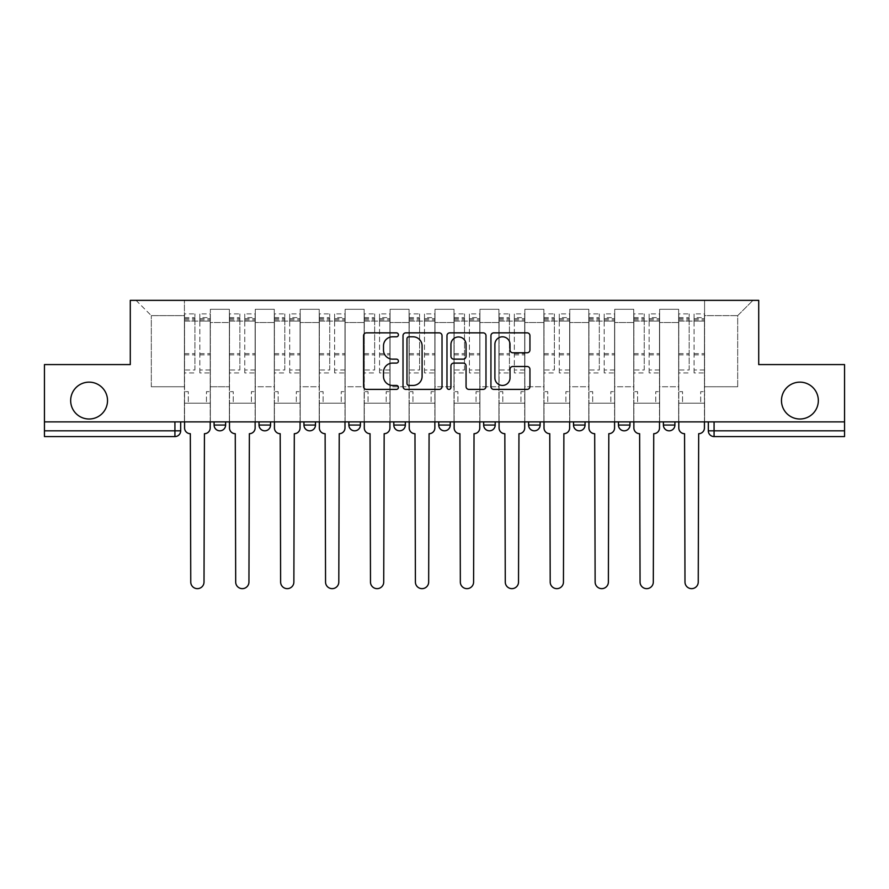 <?xml version="1.0" encoding="UTF-8"?>
<svg xmlns="http://www.w3.org/2000/svg" width="889" height="889" viewBox="0 0 889 889"><rect width="100%" height="100%" fill="white"/><g stroke="black" fill="none" stroke-linecap="round" stroke-linejoin="round"><path stroke-width="0.67" stroke-dasharray="4.45 3.33" d="M398.416 334.831A1.978 1.978 0 0 0 396.438 332.853L366.401 332.853A2.823 2.823 0 0 0 363.579 335.675L363.579 386.559A2.823 2.823 0 0 0 366.401 389.393L396.438 389.393A1.978 1.978 0 0 0 398.416 387.415A1.978 1.978 0 0 0 396.438 385.437L392.549 385.437A9.046 9.046 0 0 1 383.503 376.391L383.503 372.147A9.046 9.046 0 0 1 392.549 363.101L396.438 363.101A1.978 1.978 0 0 0 398.416 361.123A1.978 1.978 0 0 0 396.438 359.145L392.549 359.145A9.046 9.046 0 0 1 383.503 350.099L383.503 345.854A9.046 9.046 0 0 1 392.549 336.809L396.438 336.809A1.978 1.978 0 0 0 398.416 334.831M781.475 400.583A18.436 18.436 0 0 0 799.911 419.008A18.436 18.436 0 0 0 818.336 400.583A18.436 18.436 0 0 0 799.911 382.148A18.436 18.436 0 0 0 781.475 400.583M70.664 400.583A18.436 18.436 0 0 0 89.089 419.008A18.436 18.436 0 0 0 107.525 400.583A18.436 18.436 0 0 0 89.089 382.148A18.436 18.436 0 0 0 70.664 400.583M663.394 421.886L674.907 421.886L674.907 425.064A5.756 5.756 0 0 1 669.15 430.821A5.756 5.756 0 0 1 663.394 425.064L663.394 421.886L674.907 421.886M618.455 421.886L629.979 421.886L618.455 421.886L618.455 425.064A5.756 5.756 0 0 0 624.222 430.821A5.756 5.756 0 0 0 629.979 425.064L618.455 425.064M585.051 421.886L573.527 421.886L585.051 421.886L585.051 425.064A5.756 5.756 0 0 1 579.295 430.821A5.756 5.756 0 0 1 573.527 425.064L585.051 425.064M528.599 421.886L540.123 421.886L528.599 421.886L528.599 425.064A5.756 5.756 0 0 0 534.356 430.821A5.756 5.756 0 0 0 540.123 425.064L528.599 425.064M483.672 421.886L495.195 421.886L483.672 421.886M438.744 421.886L450.256 421.886L438.744 421.886M393.805 421.886L405.328 421.886L393.805 421.886L393.805 425.064L405.328 425.064M360.401 421.886L348.877 421.886L360.401 421.886L360.401 425.064A5.756 5.756 0 0 1 354.644 430.821A5.756 5.756 0 0 1 348.877 425.064L360.401 425.064M303.949 421.886L315.473 421.886L315.473 425.064L303.949 425.064L303.949 421.886L315.473 421.886M259.021 421.886L270.545 421.886L259.021 421.886L259.021 425.064L270.545 425.064A5.756 5.756 0 0 1 264.778 430.821M214.093 421.886L225.606 421.886L214.093 421.886L214.093 425.064L225.606 425.064A5.756 5.756 0 0 1 219.85 430.821M844.55 421.886L44.45 421.886L44.45 364.579L130.283 364.579L130.283 300.349L758.717 300.349L758.717 364.579L844.55 364.579L844.55 430.821L708.322 430.821A5.756 5.756 0 0 0 714.078 436.577L844.55 436.577L844.55 430.821M44.45 421.886L174.922 421.886L44.45 421.886L44.45 436.577L174.922 436.577L174.922 430.821L44.45 430.821M210.349 322.529L210.349 386.748L210.349 322.529L229.351 322.529L229.351 309.283L229.351 386.748L229.351 322.529L210.349 322.529M210.349 421.886L210.349 309.283L229.351 309.283L210.349 309.283L210.349 421.886L210.349 403.173L184.423 403.173L210.349 403.173L210.349 421.886L184.423 421.886L184.423 300.349L704.577 300.349L136.039 300.349L184.423 300.349L184.423 386.748L184.423 315.617L151.308 315.617L184.423 315.617L184.423 300.349L184.423 421.886L184.423 403.173L184.423 421.886L210.349 421.886M229.351 421.886L229.351 309.283L210.349 309.283L229.351 309.283L229.351 421.886L229.351 403.173L255.276 403.173L229.351 403.173L229.351 421.886L255.276 421.886L255.276 309.283L255.276 322.529L255.276 309.283L274.29 309.283L274.29 322.529L274.29 309.283L255.276 309.283L255.276 421.886L255.276 403.173L255.276 421.886L229.351 421.886M255.276 386.748L255.276 322.529L255.276 386.748L274.29 386.748L274.29 322.529L274.29 386.748L255.276 386.748M274.29 421.886L274.29 309.283L255.276 309.283L274.29 309.283L274.29 421.886L274.29 403.173L300.204 403.173L274.29 403.173L274.29 421.886L300.204 421.886L300.204 309.283L300.204 322.529L300.204 309.283L319.218 309.283L319.218 322.529L319.218 309.283L300.204 309.283L300.204 421.886L300.204 403.173L300.204 421.886L274.29 421.886M300.204 386.748L300.204 322.529L300.204 386.748L319.218 386.748L319.218 322.529L319.218 386.748L300.204 386.748M319.218 421.886L319.218 309.283L300.204 309.283L319.218 309.283L319.218 421.886L319.218 403.173L345.132 403.173L319.218 403.173L319.218 421.886L345.132 421.886L345.132 309.283L345.132 322.529L345.132 309.283L364.146 309.283L364.146 322.529L364.146 309.283L345.132 309.283L345.132 421.886L345.132 403.173L345.132 421.886L319.218 421.886M345.132 386.748L345.132 322.529L345.132 386.748L364.146 386.748L364.146 322.529L364.146 386.748L345.132 386.748M364.146 421.886L364.146 309.283L345.132 309.283L364.146 309.283L364.146 421.886L364.146 403.173L390.071 403.173L364.146 403.173L364.146 421.886L390.071 421.886L390.071 309.283L390.071 322.529L390.071 309.283L409.073 309.283L409.073 322.529L409.073 309.283L390.071 309.283L390.071 421.886L390.071 403.173L390.071 421.886L364.146 421.886M390.071 386.748L390.071 322.529L390.071 386.748L409.073 386.748L409.073 322.529L409.073 386.748L390.071 386.748M409.073 421.886L409.073 309.283L390.071 309.283L409.073 309.283L409.073 421.886L409.073 403.173L434.999 403.173L409.073 403.173L409.073 421.886L434.999 421.886L434.999 309.283L434.999 322.529L434.999 309.283L454.001 309.283L454.001 322.529L454.001 309.283L434.999 309.283L434.999 421.886L434.999 403.173L434.999 421.886L409.073 421.886M434.999 386.748L434.999 322.529L434.999 386.748L454.001 386.748L454.001 322.529L454.001 386.748L434.999 386.748M454.001 421.886L454.001 309.283L434.999 309.283L454.001 309.283L454.001 421.886L454.001 403.173L479.927 403.173L454.001 403.173L454.001 421.886L479.927 421.886L479.927 309.283L479.927 322.529L479.927 309.283L498.929 309.283L498.929 322.529L498.929 309.283L479.927 309.283L479.927 421.886L479.927 403.173L479.927 421.886L454.001 421.886M479.927 386.748L479.927 322.529L479.927 386.748L498.929 386.748L498.929 322.529L498.929 386.748L479.927 386.748M498.929 421.886L498.929 309.283L479.927 309.283L498.929 309.283L498.929 421.886L498.929 403.173L524.854 403.173L498.929 403.173L498.929 421.886L524.854 421.886L524.854 309.283L524.854 322.529L524.854 309.283L543.868 309.283L543.868 322.529L543.868 309.283L524.854 309.283L524.854 421.886L524.854 403.173L524.854 421.886L498.929 421.886M524.854 386.748L524.854 322.529L524.854 386.748L543.868 386.748L543.868 322.529L543.868 386.748L524.854 386.748M543.868 421.886L543.868 309.283L524.854 309.283L543.868 309.283L543.868 421.886L543.868 403.173L569.782 403.173L543.868 403.173L543.868 421.886L569.782 421.886L569.782 309.283L569.782 322.529L569.782 309.283L588.796 309.283L588.796 322.529L588.796 309.283L569.782 309.283L569.782 421.886L569.782 403.173L569.782 421.886L543.868 421.886M569.782 386.748L569.782 322.529L569.782 386.748L588.796 386.748L588.796 322.529L588.796 386.748L569.782 386.748M588.796 421.886L588.796 309.283L569.782 309.283L588.796 309.283L588.796 421.886L588.796 403.173L614.71 403.173L588.796 403.173L588.796 421.886L614.71 421.886L614.71 309.283L614.71 322.529L614.71 309.283L633.724 309.283L633.724 322.529L633.724 309.283L614.71 309.283L614.71 421.886L614.71 403.173L614.71 421.886L588.796 421.886M614.71 386.748L614.71 322.529L614.71 386.748L633.724 386.748L633.724 322.529L633.724 386.748L614.71 386.748M633.724 421.886L633.724 309.283L614.71 309.283L633.724 309.283L633.724 421.886L633.724 403.173L659.649 403.173L633.724 403.173L633.724 421.886L659.649 421.886L659.649 309.283L659.649 322.529L659.649 309.283L678.651 309.283L678.651 322.529L678.651 309.283L659.649 309.283L659.649 421.886L659.649 403.173L659.649 421.886L633.724 421.886M659.649 386.748L659.649 322.529L659.649 386.748L678.651 386.748L678.651 322.529L678.651 386.748L659.649 386.748M678.651 421.886L678.651 309.283L659.649 309.283L678.651 309.283L678.651 421.886L678.651 403.173L704.577 403.173L678.651 403.173L678.651 421.886L704.577 421.886L704.577 300.349L752.961 300.349L704.577 300.349L704.577 315.617L737.692 315.617L704.577 315.617L704.577 386.748L704.577 300.349L704.577 421.886L678.651 421.886L704.577 421.886L704.577 403.173L704.577 421.886L678.651 421.886M210.349 386.748L229.351 386.748L210.349 386.748M151.308 386.748L151.308 315.617L151.308 386.748L184.423 386.748L151.308 386.748M737.692 386.748L737.692 315.617L752.961 300.349L737.692 315.617L737.692 386.748L704.577 386.748L737.692 386.748M714.078 421.886L708.322 421.886L714.078 421.886L714.078 436.577M174.922 421.886L180.678 421.886L174.922 421.886L174.922 430.821L180.678 430.821M450.256 425.064L438.744 425.064A5.756 5.756 0 0 0 444.5 430.821M495.195 425.064A5.756 5.756 0 0 1 489.428 430.821A5.756 5.756 0 0 1 483.672 425.064L495.195 425.064M136.039 300.349L151.308 315.617L136.039 300.349M442.022 386.559L442.022 335.675A2.823 2.823 0 0 0 439.199 332.853L405.84 332.853A2.823 2.823 0 0 0 403.017 335.675L403.017 386.559A2.823 2.823 0 0 0 405.84 389.393L439.199 389.393A2.823 2.823 0 0 0 442.022 386.559M408.951 336.809A1.978 1.978 0 0 0 406.973 338.787L406.973 383.459A1.978 1.978 0 0 0 408.951 385.437L413.052 385.437A9.046 9.046 0 0 0 422.097 376.391L422.097 345.854A9.046 9.046 0 0 0 413.052 336.809L408.951 336.809M449.801 332.853L483.16 332.853A2.823 2.823 0 0 1 485.983 335.675L485.983 386.559A2.823 2.823 0 0 1 483.16 389.393L468.881 389.393A2.823 2.823 0 0 1 466.058 386.559L466.058 365.924A2.823 2.823 0 0 0 463.225 363.101L453.757 363.101A2.823 2.823 0 0 0 450.934 365.924L450.934 387.415A1.978 1.978 0 0 1 448.956 389.393A1.978 1.978 0 0 1 446.978 387.415L446.978 335.675A2.823 2.823 0 0 1 449.801 332.853M466.058 344.51A7.568 7.568 0 0 0 458.491 336.953A7.568 7.568 0 0 0 450.934 344.51L450.934 356.311A2.823 2.823 0 0 0 453.757 359.145L463.225 359.145A2.823 2.823 0 0 0 466.058 356.311L466.058 344.51M512.842 352.777L527.121 352.777A2.823 2.823 0 0 0 529.944 349.955L529.944 335.675A2.823 2.823 0 0 0 527.121 332.853L493.762 332.853A2.823 2.823 0 0 0 490.939 335.675L490.939 386.559A2.823 2.823 0 0 0 493.762 389.393L527.121 389.393A2.823 2.823 0 0 0 529.944 386.559L529.944 369.324A2.823 2.823 0 0 0 527.121 366.49L512.842 366.49A2.823 2.823 0 0 0 510.019 369.324L510.019 377.869A7.568 7.568 0 0 1 502.452 385.437A7.568 7.568 0 0 1 494.895 377.869L494.895 344.365A7.568 7.568 0 0 1 502.452 336.809A7.568 7.568 0 0 1 510.019 344.365L510.019 349.955A2.823 2.823 0 0 0 512.842 352.777M204.437 433.699L204.014 582.028A6.623 6.623 0 0 1 197.38 588.651A6.623 6.623 0 0 1 190.757 582.028L190.324 433.699A5.756 5.756 0 0 1 184.568 427.942L184.568 317.629L184.568 369.991L194.935 369.991L194.935 317.629L194.935 321.085L210.204 321.085L210.204 317.629L210.204 372.924L210.204 313.884L210.204 427.942A5.756 5.756 0 0 1 204.437 433.699M210.204 421.886L210.204 403.173L206.459 403.173L210.204 403.173L210.204 391.649L206.459 391.649L206.459 403.173L206.459 391.649L210.204 391.649L210.204 321.085L199.836 321.085L199.836 317.629L210.204 317.629M184.568 421.886L184.568 391.649L188.312 391.649L188.312 403.173L184.568 403.173L188.312 403.173L188.312 391.649L184.568 391.649L184.568 321.085L199.836 321.085L199.836 313.884L210.204 313.884M210.204 369.991L199.836 369.991L199.836 317.629M199.836 369.991L199.836 372.924L210.204 372.924M199.836 372.924L199.836 313.884M194.935 369.991L194.935 313.884L194.935 321.085L184.568 321.085L184.568 313.884L194.935 313.884M184.568 369.991L184.568 372.924L194.935 372.924M184.568 372.924L184.568 313.884M249.376 433.699L248.942 582.028A6.623 6.623 0 0 1 242.319 588.651A6.623 6.623 0 0 1 235.696 582.028L235.263 433.699A5.756 5.756 0 0 1 229.495 427.942L229.495 317.629L229.495 369.991L239.863 369.991L239.863 317.629L239.863 321.085L255.132 321.085L255.132 317.629L255.132 372.924L255.132 313.884L255.132 427.942A5.756 5.756 0 0 1 249.376 433.699M255.132 421.886L255.132 403.173L251.387 403.173L255.132 403.173L255.132 391.649L251.387 391.649L251.387 403.173L251.387 391.649L255.132 391.649L255.132 321.085L244.764 321.085L244.764 317.629L255.132 317.629M229.495 421.886L229.495 391.649L233.24 391.649L233.24 403.173L229.495 403.173L233.24 403.173L233.24 391.649L229.495 391.649L229.495 321.085L244.764 321.085L244.764 313.884L255.132 313.884M255.132 369.991L244.764 369.991L244.764 317.629M244.764 369.991L244.764 372.924L255.132 372.924M244.764 372.924L244.764 313.884M239.863 369.991L239.863 313.884L239.863 321.085L229.495 321.085L229.495 313.884L239.863 313.884M229.495 369.991L229.495 372.924L239.863 372.924M229.495 372.924L229.495 313.884M294.303 433.699L293.87 582.028A6.623 6.623 0 0 1 287.247 588.651A6.623 6.623 0 0 1 280.624 582.028L280.191 433.699A5.756 5.756 0 0 1 274.423 427.942L274.423 317.629L274.423 369.991L284.802 369.991L284.802 317.629L284.802 321.085L300.06 321.085L300.06 317.629L300.06 372.924L300.06 313.884L300.06 427.942A5.756 5.756 0 0 1 294.303 433.699M300.06 421.886L300.06 403.173L296.315 403.173L300.06 403.173L300.06 391.649L296.315 391.649L296.315 403.173L296.315 391.649L300.06 391.649L300.06 321.085L289.692 321.085L289.692 317.629L300.06 317.629M274.423 421.886L274.423 391.649L278.168 391.649L278.168 403.173L274.423 403.173L278.168 403.173L278.168 391.649L274.423 391.649L274.423 321.085L289.692 321.085L289.692 313.884L300.06 313.884M300.06 369.991L289.692 369.991L289.692 317.629M289.692 369.991L289.692 372.924L300.06 372.924M289.692 372.924L289.692 313.884M284.802 369.991L284.802 313.884L284.802 321.085L274.423 321.085L274.423 313.884L284.802 313.884M274.423 369.991L274.423 372.924L284.802 372.924M274.423 372.924L274.423 313.884M339.231 433.699L338.798 582.028A6.623 6.623 0 0 1 332.175 588.651A6.623 6.623 0 0 1 325.552 582.028L325.118 433.699A5.756 5.756 0 0 1 319.362 427.942L319.362 317.629L319.362 369.991L329.73 369.991L329.73 317.629L329.73 321.085L344.988 321.085L344.988 317.629L344.988 372.924L344.988 313.884L344.988 427.942A5.756 5.756 0 0 1 339.231 433.699M344.988 421.886L344.988 403.173L341.243 403.173L344.988 403.173L344.988 391.649L341.243 391.649L341.243 403.173L341.243 391.649L344.988 391.649L344.988 321.085L334.62 321.085L334.62 317.629L344.988 317.629M319.362 421.886L319.362 391.649L323.107 391.649L323.107 403.173L319.362 403.173L323.107 403.173L323.107 391.649L319.362 391.649L319.362 321.085L334.62 321.085L334.62 313.884L344.988 313.884M344.988 369.991L334.62 369.991L334.62 317.629M334.62 369.991L334.62 372.924L344.988 372.924M334.62 372.924L334.62 313.884M329.73 369.991L329.73 313.884L329.73 321.085L319.362 321.085L319.362 313.884L329.73 313.884M319.362 369.991L319.362 372.924L329.73 372.924M319.362 372.924L319.362 313.884M384.159 433.699L383.726 582.028A6.623 6.623 0 0 1 377.103 588.651A6.623 6.623 0 0 1 370.48 582.028L370.046 433.699A5.756 5.756 0 0 1 364.29 427.942L364.29 317.629L364.29 369.991L374.658 369.991L374.658 317.629L374.658 321.085L389.927 321.085L389.927 317.629L389.927 372.924L389.927 313.884L389.927 427.942A5.756 5.756 0 0 1 384.159 433.699M389.927 421.886L389.927 403.173L386.182 403.173L389.927 403.173L389.927 391.649L386.182 391.649L386.182 403.173L386.182 391.649L389.927 391.649L389.927 321.085L379.559 321.085L379.559 317.629L389.927 317.629M364.29 421.886L364.29 391.649L368.035 391.649L368.035 403.173L364.29 403.173L368.035 403.173L368.035 391.649L364.29 391.649L364.29 321.085L379.559 321.085L379.559 313.884L389.927 313.884M389.927 369.991L379.559 369.991L379.559 317.629M379.559 369.991L379.559 372.924L389.927 372.924M379.559 372.924L379.559 313.884M374.658 369.991L374.658 313.884L374.658 321.085L364.29 321.085L364.29 313.884L374.658 313.884M364.29 369.991L364.29 372.924L374.658 372.924M364.29 372.924L364.29 313.884M429.087 433.699L428.665 582.028A6.623 6.623 0 0 1 422.031 588.651A6.623 6.623 0 0 1 415.407 582.028L414.974 433.699A5.756 5.756 0 0 1 409.218 427.942L409.218 317.629L409.218 369.991L419.586 369.991L419.586 317.629L419.586 321.085L434.854 321.085L434.854 317.629L434.854 372.924L434.854 313.884L434.854 427.942A5.756 5.756 0 0 1 429.087 433.699M434.854 421.886L434.854 403.173L431.109 403.173L434.854 403.173L434.854 391.649L431.109 391.649L431.109 403.173L431.109 391.649L434.854 391.649L434.854 321.085L424.486 321.085L424.486 317.629L434.854 317.629M409.218 421.886L409.218 391.649L412.963 391.649L412.963 403.173L409.218 403.173L412.963 403.173L412.963 391.649L409.218 391.649L409.218 321.085L424.486 321.085L424.486 313.884L434.854 313.884M434.854 369.991L424.486 369.991L424.486 317.629M424.486 369.991L424.486 372.924L434.854 372.924M424.486 372.924L424.486 313.884M419.586 369.991L419.586 313.884L419.586 321.085L409.218 321.085L409.218 313.884L419.586 313.884M409.218 369.991L409.218 372.924L419.586 372.924M409.218 372.924L409.218 313.884M474.026 433.699L473.593 582.028A6.623 6.623 0 0 1 466.969 588.651A6.623 6.623 0 0 1 460.335 582.028L459.913 433.699A5.756 5.756 0 0 1 454.146 427.942L454.146 317.629L454.146 369.991L464.514 369.991L464.514 317.629L464.514 321.085L479.782 321.085L479.782 317.629L479.782 372.924L479.782 313.884L479.782 427.942A5.756 5.756 0 0 1 474.026 433.699M479.782 421.886L479.782 403.173L476.037 403.173L479.782 403.173L479.782 391.649L476.037 391.649L476.037 403.173L476.037 391.649L479.782 391.649L479.782 321.085L469.414 321.085L469.414 317.629L479.782 317.629M454.146 421.886L454.146 391.649L457.891 391.649L457.891 403.173L454.146 403.173L457.891 403.173L457.891 391.649L454.146 391.649L454.146 321.085L469.414 321.085L469.414 313.884L479.782 313.884M479.782 369.991L469.414 369.991L469.414 317.629M469.414 369.991L469.414 372.924L479.782 372.924M469.414 372.924L469.414 313.884M464.514 369.991L464.514 313.884L464.514 321.085L454.146 321.085L454.146 313.884L464.514 313.884M454.146 369.991L454.146 372.924L464.514 372.924M454.146 372.924L454.146 313.884M518.954 433.699L518.52 582.028A6.623 6.623 0 0 1 511.897 588.651A6.623 6.623 0 0 1 505.274 582.028L504.841 433.699A5.756 5.756 0 0 1 499.073 427.942L499.073 317.629L499.073 369.991L509.441 369.991L509.441 317.629L509.441 321.085L524.71 321.085L524.71 317.629L524.71 372.924L524.71 313.884L524.71 427.942A5.756 5.756 0 0 1 518.954 433.699M524.71 421.886L524.71 403.173L520.965 403.173L524.71 403.173L524.71 391.649L520.965 391.649L520.965 403.173L520.965 391.649L524.71 391.649L524.71 321.085L514.342 321.085L514.342 317.629L524.71 317.629M499.073 421.886L499.073 391.649L502.818 391.649L502.818 403.173L499.073 403.173L502.818 403.173L502.818 391.649L499.073 391.649L499.073 321.085L514.342 321.085L514.342 313.884L524.71 313.884M524.71 369.991L514.342 369.991L514.342 317.629M514.342 369.991L514.342 372.924L524.71 372.924M514.342 372.924L514.342 313.884M509.441 369.991L509.441 313.884L509.441 321.085L499.073 321.085L499.073 313.884L509.441 313.884M499.073 369.991L499.073 372.924L509.441 372.924M499.073 372.924L499.073 313.884M563.882 433.699L563.448 582.028A6.623 6.623 0 0 1 556.825 588.651A6.623 6.623 0 0 1 550.202 582.028L549.769 433.699A5.756 5.756 0 0 1 544.012 427.942L544.012 317.629L544.012 369.991L554.38 369.991L554.38 317.629L554.38 321.085L569.638 321.085L569.638 317.629L569.638 372.924L569.638 313.884L569.638 427.942A5.756 5.756 0 0 1 563.882 433.699M569.638 421.886L569.638 403.173L565.893 403.173L569.638 403.173L569.638 391.649L565.893 391.649L565.893 403.173L565.893 391.649L569.638 391.649L569.638 321.085L559.27 321.085L559.27 317.629L569.638 317.629M544.012 421.886L544.012 391.649L547.757 391.649L547.757 403.173L544.012 403.173L547.757 403.173L547.757 391.649L544.012 391.649L544.012 321.085L559.27 321.085L559.27 313.884L569.638 313.884M569.638 369.991L559.27 369.991L559.27 317.629M559.27 369.991L559.27 372.924L569.638 372.924M559.27 372.924L559.27 313.884M554.38 369.991L554.38 313.884L554.38 321.085L544.012 321.085L544.012 313.884L554.38 313.884M544.012 369.991L544.012 372.924L554.38 372.924M544.012 372.924L544.012 313.884M608.809 433.699L608.376 582.028A6.623 6.623 0 0 1 601.753 588.651A6.623 6.623 0 0 1 595.13 582.028L594.697 433.699A5.756 5.756 0 0 1 588.94 427.942L588.94 317.629L588.94 369.991L599.308 369.991L599.308 317.629L599.308 321.085L614.577 321.085L614.577 317.629L614.577 372.924L614.577 313.884L614.577 427.942A5.756 5.756 0 0 1 608.809 433.699M614.577 421.886L614.577 403.173L610.832 403.173L614.577 403.173L614.577 391.649L610.832 391.649L610.832 403.173L610.832 391.649L614.577 391.649L614.577 321.085L604.198 321.085L604.198 317.629L614.577 317.629M588.94 421.886L588.94 391.649L592.685 391.649L592.685 403.173L588.94 403.173L592.685 403.173L592.685 391.649L588.94 391.649L588.94 321.085L604.198 321.085L604.198 313.884L614.577 313.884M614.577 369.991L604.198 369.991L604.198 317.629M604.198 369.991L604.198 372.924L614.577 372.924M604.198 372.924L604.198 313.884M599.308 369.991L599.308 313.884L599.308 321.085L588.94 321.085L588.94 313.884L599.308 313.884M588.94 369.991L588.94 372.924L599.308 372.924M588.94 372.924L588.94 313.884M653.737 433.699L653.304 582.028A6.623 6.623 0 0 1 646.681 588.651A6.623 6.623 0 0 1 640.058 582.028L639.624 433.699A5.756 5.756 0 0 1 633.868 427.942L633.868 317.629L633.868 369.991L644.236 369.991L644.236 317.629L644.236 321.085L659.505 321.085L659.505 317.629L659.505 372.924L659.505 313.884L659.505 427.942A5.756 5.756 0 0 1 653.737 433.699M659.505 421.886L659.505 403.173L655.76 403.173L659.505 403.173L659.505 391.649L655.76 391.649L655.76 403.173L655.76 391.649L659.505 391.649L659.505 321.085L649.137 321.085L649.137 317.629L659.505 317.629M633.868 421.886L633.868 391.649L637.613 391.649L637.613 403.173L633.868 403.173L637.613 403.173L637.613 391.649L633.868 391.649L633.868 321.085L649.137 321.085L649.137 313.884L659.505 313.884M659.505 369.991L649.137 369.991L649.137 317.629M649.137 369.991L649.137 372.924L659.505 372.924M649.137 372.924L649.137 313.884M644.236 369.991L644.236 313.884L644.236 321.085L633.868 321.085L633.868 313.884L644.236 313.884M633.868 369.991L633.868 372.924L644.236 372.924M633.868 372.924L633.868 313.884M698.676 433.699L698.243 582.028A6.623 6.623 0 0 1 691.62 588.651A6.623 6.623 0 0 1 684.986 582.028L684.563 433.699A5.756 5.756 0 0 1 678.796 427.942L678.796 317.629L678.796 369.991L689.164 369.991L689.164 317.629L689.164 321.085L704.432 321.085L704.432 317.629L704.432 372.924L704.432 313.884L704.432 427.942A5.756 5.756 0 0 1 698.676 433.699M704.432 421.886L704.432 403.173L700.688 403.173L704.432 403.173L704.432 391.649L700.688 391.649L700.688 403.173L700.688 391.649L704.432 391.649L704.432 321.085L694.065 321.085L694.065 317.629L704.432 317.629M678.796 421.886L678.796 391.649L682.541 391.649L682.541 403.173L678.796 403.173L682.541 403.173L682.541 391.649L678.796 391.649L678.796 321.085L694.065 321.085L694.065 313.884L704.432 313.884M704.432 369.991L694.065 369.991L694.065 317.629M694.065 369.991L694.065 372.924L704.432 372.924M694.065 372.924L694.065 313.884M689.164 369.991L689.164 313.884L689.164 321.085L678.796 321.085L678.796 313.884L689.164 313.884M678.796 369.991L678.796 372.924L689.164 372.924M678.796 372.924L678.796 313.884M674.907 425.064L663.394 425.064M678.651 322.529L659.649 322.529L678.651 322.529M633.724 322.529L614.71 322.529L633.724 322.529M588.796 322.529L569.782 322.529L588.796 322.529M543.868 322.529L524.854 322.529L543.868 322.529M498.929 322.529L479.927 322.529L498.929 322.529M454.001 322.529L434.999 322.529L454.001 322.529M409.073 322.529L390.071 322.529L409.073 322.529M364.146 322.529L345.132 322.529L364.146 322.529M319.218 322.529L300.204 322.529L319.218 322.529M274.29 322.529L255.276 322.529L274.29 322.529M199.836 319.929L210.204 319.929M199.836 354.867L210.204 354.867M199.836 353.622L210.204 353.622M199.836 318.684L210.204 318.684M184.568 319.929L194.935 319.929M184.568 354.867L194.935 354.867M184.568 353.622L194.935 353.622M184.568 318.684L194.935 318.684M244.764 319.929L255.132 319.929M244.764 354.867L255.132 354.867M244.764 353.622L255.132 353.622M244.764 318.684L255.132 318.684M229.495 319.929L239.863 319.929M229.495 354.867L239.863 354.867M229.495 353.622L239.863 353.622M229.495 318.684L239.863 318.684M289.692 319.929L300.06 319.929M289.692 354.867L300.06 354.867M289.692 353.622L300.06 353.622M289.692 318.684L300.06 318.684M274.423 319.929L284.802 319.929M274.423 354.867L284.802 354.867M274.423 353.622L284.802 353.622M274.423 318.684L284.802 318.684M334.62 319.929L344.988 319.929M334.62 354.867L344.988 354.867M334.62 353.622L344.988 353.622M334.62 318.684L344.988 318.684M319.362 319.929L329.73 319.929M319.362 354.867L329.73 354.867M319.362 353.622L329.73 353.622M319.362 318.684L329.73 318.684M379.559 319.929L389.927 319.929M379.559 354.867L389.927 354.867M379.559 353.622L389.927 353.622M379.559 318.684L389.927 318.684M364.29 319.929L374.658 319.929M364.29 354.867L374.658 354.867M364.29 353.622L374.658 353.622M364.29 318.684L374.658 318.684M424.486 319.929L434.854 319.929M424.486 354.867L434.854 354.867M424.486 353.622L434.854 353.622M424.486 318.684L434.854 318.684M409.218 319.929L419.586 319.929M409.218 354.867L419.586 354.867M409.218 353.622L419.586 353.622M409.218 318.684L419.586 318.684M469.414 319.929L479.782 319.929M469.414 354.867L479.782 354.867M469.414 353.622L479.782 353.622M469.414 318.684L479.782 318.684M454.146 319.929L464.514 319.929M454.146 354.867L464.514 354.867M454.146 353.622L464.514 353.622M454.146 318.684L464.514 318.684M514.342 319.929L524.71 319.929M514.342 354.867L524.71 354.867M514.342 353.622L524.71 353.622M514.342 318.684L524.71 318.684M499.073 319.929L509.441 319.929M499.073 354.867L509.441 354.867M499.073 353.622L509.441 353.622M499.073 318.684L509.441 318.684M559.27 319.929L569.638 319.929M559.27 354.867L569.638 354.867M559.27 353.622L569.638 353.622M559.27 318.684L569.638 318.684M544.012 319.929L554.38 319.929M544.012 354.867L554.38 354.867M544.012 353.622L554.38 353.622M544.012 318.684L554.38 318.684M604.198 319.929L614.577 319.929M604.198 354.867L614.577 354.867M604.198 353.622L614.577 353.622M604.198 318.684L614.577 318.684M588.94 319.929L599.308 319.929M588.94 354.867L599.308 354.867M588.94 353.622L599.308 353.622M588.94 318.684L599.308 318.684M649.137 319.929L659.505 319.929M649.137 354.867L659.505 354.867M649.137 353.622L659.505 353.622M649.137 318.684L659.505 318.684M633.868 319.929L644.236 319.929M633.868 354.867L644.236 354.867M633.868 353.622L644.236 353.622M633.868 318.684L644.236 318.684M694.065 319.929L704.432 319.929M694.065 354.867L704.432 354.867M694.065 353.622L704.432 353.622M694.065 318.684L704.432 318.684M678.796 319.929L689.164 319.929M678.796 354.867L689.164 354.867M678.796 353.622L689.164 353.622M678.796 318.684L689.164 318.684M184.568 317.629L194.935 317.629M229.495 317.629L239.863 317.629M274.423 317.629L284.802 317.629M319.362 317.629L329.73 317.629M364.29 317.629L374.658 317.629M409.218 317.629L419.586 317.629M454.146 317.629L464.514 317.629M499.073 317.629L509.441 317.629M544.012 317.629L554.38 317.629M588.94 317.629L599.308 317.629M633.868 317.629L644.236 317.629M678.796 317.629L689.164 317.629"/><path stroke-width="1.33" d="M398.416 334.831A1.978 1.978 0 0 0 396.438 332.853L366.401 332.853A2.823 2.823 0 0 0 363.579 335.675L363.579 386.559A2.823 2.823 0 0 0 366.401 389.393L396.438 389.393A1.978 1.978 0 0 0 398.416 387.415A1.978 1.978 0 0 0 396.438 385.437L392.549 385.437A9.046 9.046 0 0 1 383.503 376.391L383.503 372.147A9.046 9.046 0 0 1 392.549 363.101L396.438 363.101A1.978 1.978 0 0 0 398.416 361.123A1.978 1.978 0 0 0 396.438 359.145L392.549 359.145A9.046 9.046 0 0 1 383.503 350.099L383.503 345.854A9.046 9.046 0 0 1 392.549 336.809L396.438 336.809A1.978 1.978 0 0 0 398.416 334.831M781.475 400.583A18.436 18.436 0 0 0 799.911 419.008A18.436 18.436 0 0 0 818.336 400.583A18.436 18.436 0 0 0 799.911 382.148A18.436 18.436 0 0 0 781.475 400.583M70.664 400.583A18.436 18.436 0 0 0 89.089 419.008A18.436 18.436 0 0 0 107.525 400.583A18.436 18.436 0 0 0 89.089 382.148A18.436 18.436 0 0 0 70.664 400.583M573.527 421.886L573.527 425.064L585.051 425.064A5.756 5.756 0 0 1 579.295 430.821A5.756 5.756 0 0 1 573.527 425.064L573.527 421.886M483.672 421.886L483.672 425.064L495.195 425.064A5.756 5.756 0 0 1 489.428 430.821A5.756 5.756 0 0 1 483.672 425.064L483.672 421.886M438.744 421.886L438.744 425.064L450.256 425.064A5.756 5.756 0 0 1 444.5 430.821A5.756 5.756 0 0 1 438.744 425.064L438.744 421.886M348.877 421.886L348.877 425.064L360.401 425.064A5.756 5.756 0 0 1 354.644 430.821A5.756 5.756 0 0 1 348.877 425.064L348.877 421.886M527.121 352.777A2.823 2.823 0 0 0 529.944 349.955L529.944 335.675A2.823 2.823 0 0 0 527.121 332.853L493.762 332.853A2.823 2.823 0 0 0 490.939 335.675L490.939 386.559A2.823 2.823 0 0 0 493.762 389.393L527.121 389.393A2.823 2.823 0 0 0 529.944 386.559L529.944 369.324A2.823 2.823 0 0 0 527.121 366.49L512.842 366.49A2.823 2.823 0 0 0 510.019 369.324L510.019 377.869A7.568 7.568 0 0 1 502.452 385.437A7.568 7.568 0 0 1 494.895 377.869L494.895 344.365A7.568 7.568 0 0 1 502.452 336.809A7.568 7.568 0 0 1 510.019 344.365L510.019 349.955A2.823 2.823 0 0 0 512.842 352.777L527.121 352.777M44.45 421.886L44.45 364.579L130.283 364.579L130.283 300.349L758.717 300.349L758.717 364.579L844.55 364.579L844.55 421.886L44.45 421.886L44.45 430.821L180.678 430.821L180.678 421.886L180.678 430.821A5.756 5.756 0 0 1 174.922 436.577L44.45 436.577L44.45 430.821M442.022 335.675A2.823 2.823 0 0 0 439.199 332.853L405.84 332.853A2.823 2.823 0 0 0 403.017 335.675L403.017 386.559A2.823 2.823 0 0 0 405.84 389.393L439.199 389.393A2.823 2.823 0 0 0 442.022 386.559L442.022 335.675M449.801 332.853L483.16 332.853A2.823 2.823 0 0 1 485.983 335.675L485.983 386.559A2.823 2.823 0 0 1 483.16 389.393L468.881 389.393A2.823 2.823 0 0 1 466.058 386.559L466.058 365.924A2.823 2.823 0 0 0 463.225 363.101L453.757 363.101A2.823 2.823 0 0 0 450.934 365.924L450.934 387.415A1.978 1.978 0 0 1 448.956 389.393A1.978 1.978 0 0 1 446.978 387.415L446.978 335.675A2.823 2.823 0 0 1 449.801 332.853M708.322 421.886L708.322 430.821L844.55 430.821L844.55 436.577L714.078 436.577A5.756 5.756 0 0 1 708.322 430.821L708.322 421.886M844.55 421.886L844.55 430.821M674.907 421.886L674.907 425.064A5.756 5.756 0 0 1 669.15 430.821A5.756 5.756 0 0 1 663.394 425.064L674.907 425.064M663.394 421.886L663.394 425.064M629.979 421.886L629.979 425.064A5.756 5.756 0 0 1 624.222 430.821A5.756 5.756 0 0 1 618.455 425.064L629.979 425.064L629.979 421.886M618.455 421.886L618.455 425.064M585.051 421.886L585.051 425.064M540.123 421.886L540.123 425.064A5.756 5.756 0 0 1 534.356 430.821A5.756 5.756 0 0 1 528.599 425.064L540.123 425.064L540.123 421.886M528.599 421.886L528.599 425.064M495.195 421.886L495.195 425.064L495.195 421.886M450.256 425.064L450.256 421.886L450.256 425.064A5.756 5.756 0 0 1 444.5 430.821M405.328 421.886L405.328 425.064A5.756 5.756 0 0 1 399.572 430.821A5.756 5.756 0 0 1 393.805 425.064A5.756 5.756 0 0 0 399.572 430.821A5.756 5.756 0 0 0 405.328 425.064L405.328 421.886M393.805 421.886L393.805 425.064L405.328 425.064M360.401 421.886L360.401 425.064M315.473 421.886L315.473 425.064A5.756 5.756 0 0 1 309.705 430.821A5.756 5.756 0 0 1 303.949 425.064A5.756 5.756 0 0 0 309.705 430.821A5.756 5.756 0 0 0 315.473 425.064L303.949 425.064L303.949 421.886M259.021 421.886L259.021 425.064L270.545 425.064L270.545 421.886L270.545 425.064A5.756 5.756 0 0 1 264.778 430.821A5.756 5.756 0 0 1 259.021 425.064A5.756 5.756 0 0 0 264.778 430.821M214.093 421.886L214.093 425.064L225.606 425.064L225.606 421.886L225.606 425.064A5.756 5.756 0 0 1 219.85 430.821A5.756 5.756 0 0 1 214.093 425.064A5.756 5.756 0 0 0 219.85 430.821M174.922 421.886L174.922 436.577A5.756 5.756 0 0 0 180.678 430.821M408.951 336.809A1.978 1.978 0 0 0 406.973 338.787L406.973 383.459A1.978 1.978 0 0 0 408.951 385.437L413.052 385.437A9.046 9.046 0 0 0 422.097 376.391L422.097 345.854A9.046 9.046 0 0 0 413.052 336.809L408.951 336.809M466.058 344.51A7.568 7.568 0 0 0 458.491 336.953A7.568 7.568 0 0 0 450.934 344.51L450.934 356.311A2.823 2.823 0 0 0 453.757 359.145L463.225 359.145A2.823 2.823 0 0 0 466.058 356.311L466.058 344.51M184.568 421.886L184.568 427.942A5.756 5.756 0 0 0 190.324 433.699L190.757 582.028A6.623 6.623 0 0 0 197.38 588.651A6.623 6.623 0 0 0 204.014 582.028L204.437 433.699A5.756 5.756 0 0 0 210.204 427.942L210.204 421.886M229.495 421.886L229.495 427.942A5.756 5.756 0 0 0 235.263 433.699L235.696 582.028A6.623 6.623 0 0 0 242.319 588.651A6.623 6.623 0 0 0 248.942 582.028L249.376 433.699A5.756 5.756 0 0 0 255.132 427.942L255.132 421.886M274.423 421.886L274.423 427.942A5.756 5.756 0 0 0 280.191 433.699L280.624 582.028A6.623 6.623 0 0 0 287.247 588.651A6.623 6.623 0 0 0 293.87 582.028L294.303 433.699A5.756 5.756 0 0 0 300.06 427.942L300.06 421.886M319.362 421.886L319.362 427.942A5.756 5.756 0 0 0 325.118 433.699L325.552 582.028A6.623 6.623 0 0 0 332.175 588.651A6.623 6.623 0 0 0 338.798 582.028L339.231 433.699A5.756 5.756 0 0 0 344.988 427.942L344.988 421.886M364.29 421.886L364.29 427.942A5.756 5.756 0 0 0 370.046 433.699L370.48 582.028A6.623 6.623 0 0 0 377.103 588.651A6.623 6.623 0 0 0 383.726 582.028L384.159 433.699A5.756 5.756 0 0 0 389.927 427.942L389.927 421.886M409.218 421.886L409.218 427.942A5.756 5.756 0 0 0 414.974 433.699L415.407 582.028A6.623 6.623 0 0 0 422.031 588.651A6.623 6.623 0 0 0 428.665 582.028L429.087 433.699A5.756 5.756 0 0 0 434.854 427.942L434.854 421.886M454.146 421.886L454.146 427.942A5.756 5.756 0 0 0 459.913 433.699L460.335 582.028A6.623 6.623 0 0 0 466.969 588.651A6.623 6.623 0 0 0 473.593 582.028L474.026 433.699A5.756 5.756 0 0 0 479.782 427.942L479.782 421.886M499.073 421.886L499.073 427.942A5.756 5.756 0 0 0 504.841 433.699L505.274 582.028A6.623 6.623 0 0 0 511.897 588.651A6.623 6.623 0 0 0 518.52 582.028L518.954 433.699A5.756 5.756 0 0 0 524.71 427.942L524.71 421.886M544.012 421.886L544.012 427.942A5.756 5.756 0 0 0 549.769 433.699L550.202 582.028A6.623 6.623 0 0 0 556.825 588.651A6.623 6.623 0 0 0 563.448 582.028L563.882 433.699A5.756 5.756 0 0 0 569.638 427.942L569.638 421.886M588.94 421.886L588.94 427.942A5.756 5.756 0 0 0 594.697 433.699L595.13 582.028A6.623 6.623 0 0 0 601.753 588.651A6.623 6.623 0 0 0 608.376 582.028L608.809 433.699A5.756 5.756 0 0 0 614.577 427.942L614.577 421.886M633.868 421.886L633.868 427.942A5.756 5.756 0 0 0 639.624 433.699L640.058 582.028A6.623 6.623 0 0 0 646.681 588.651A6.623 6.623 0 0 0 653.304 582.028L653.737 433.699A5.756 5.756 0 0 0 659.505 427.942L659.505 421.886M678.796 421.886L678.796 427.942A5.756 5.756 0 0 0 684.563 433.699L684.986 582.028A6.623 6.623 0 0 0 691.62 588.651A6.623 6.623 0 0 0 698.243 582.028L698.676 433.699A5.756 5.756 0 0 0 704.432 427.942L704.432 421.886M714.078 421.886L714.078 436.577"/></g></svg>
